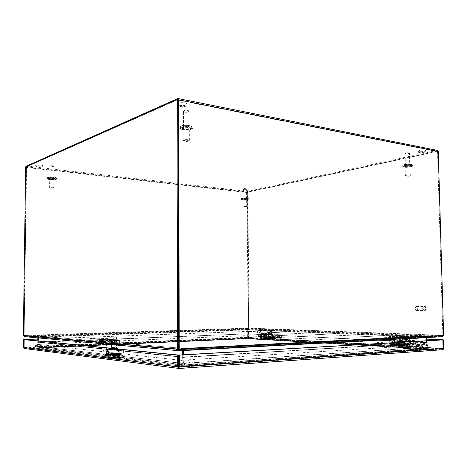 <?xml version="1.0" encoding="UTF-8"?>
<svg xmlns="http://www.w3.org/2000/svg" width="467" height="467" viewBox="0 0 467 467"><rect width="100%" height="100%" fill="white"/><g stroke="black" fill="none" stroke-linecap="round" stroke-linejoin="round"><path stroke-width="0.35" stroke-dasharray="2.33 1.75" d="M264.637 335.942C264.807 334.209 265.554 333.397 266.885 333.508L268.321 335.791C268.157 337.53 267.404 338.341 266.062 338.225L264.637 335.942M272.792 336.012L271.345 333.712C270.014 333.601 269.261 334.419 269.091 336.17L270.527 338.464C271.87 338.587 272.623 337.769 272.792 336.012M265.408 335.983C265.577 334.244 266.324 333.432 267.655 333.543L269.097 335.826C268.928 337.571 268.175 338.382 266.838 338.266L265.408 335.983M272.004 335.971L270.562 333.677C269.231 333.561 268.478 334.384 268.309 336.129L269.745 338.423C271.082 338.546 271.841 337.729 272.004 335.971M272.652 335.971C272.559 334.53 271.987 333.613 270.924 333.228L270.714 333.187C269.226 333.216 268.397 334.209 268.239 336.158L269.944 338.896C271.549 339.042 272.448 338.067 272.652 335.971M266.768 335.779L265.898 334.401L264.544 335.872L265.402 337.244L266.768 335.779M270.662 336.182L272.022 334.693L272.891 336.082L271.525 337.565L270.662 336.182M263.808 335.901L265.238 338.178C266.575 338.295 267.328 337.489 267.492 335.75L266.056 333.467C264.725 333.356 263.978 334.168 263.808 335.901M273.621 336.053C273.452 337.81 272.699 338.633 271.356 338.511L269.92 336.211C270.089 334.46 270.842 333.636 272.179 333.747L273.621 336.053M400.528 345.58L400.056 345.522C397.954 343.257 398.065 341.284 400.382 339.602L400.838 339.655C402.945 341.897 402.846 343.875 400.528 345.58M407.259 339.918C404.936 341.616 404.831 343.613 406.938 345.895L407.411 345.954C409.728 344.232 409.828 342.235 407.709 339.976L407.259 339.918M401.719 345.644L401.246 345.586C399.145 343.321 399.25 341.342 401.573 339.655L402.023 339.713C404.136 341.955 404.037 343.934 401.719 345.644M406.051 339.859C403.727 341.558 403.622 343.549 405.73 345.831L406.202 345.889C408.514 344.167 408.619 342.177 406.5 339.918L406.051 339.859M406.477 339.299C403.908 339.24 403.435 345.492 405.94 346.368L406.658 346.496C409.32 346.508 409.641 339.988 407.014 339.363L406.477 339.299M399.139 340.729C397.744 341.745 397.674 342.93 398.946 344.29L399.227 344.325C400.622 343.303 400.686 342.113 399.413 340.758L399.139 340.729M408.666 344.821L408.38 344.786C407.107 343.408 407.171 342.206 408.572 341.173L408.847 341.208C410.119 342.58 410.061 343.782 408.666 344.821M399.256 345.51C401.573 343.805 401.673 341.838 399.565 339.597L399.11 339.544C396.792 341.225 396.681 343.192 398.783 345.452L399.256 345.51M408.537 339.976L408.993 340.034C411.112 342.299 411.013 344.296 408.695 346.024L408.222 345.965C406.115 343.677 406.22 341.681 408.537 339.976M404.451 339.13L407.755 339.077L404.451 339.13M407.247 348.359L403.943 348.429L407.247 348.359M407.563 348.341L403.435 348.423L407.563 348.341M407.574 348.831L403.447 348.913L407.574 348.831M113.627 353.677L105.431 354.325L109.009 354.745L119.838 354.383L121.006 354.103L113.627 353.677L113.621 354.634L105.425 355.294L105.431 354.325M37.774 339.077L248.602 331.395L248.613 338.038L442.237 348.855L442.261 349.73L442.237 348.855L442.891 348.394L442.237 348.855L442.261 349.76L248.619 338.698L249.185 337.653L249.121 331.372L426.494 339.089M248.602 331.395L248.193 331.377L248.251 337.653L248.619 338.698L248.607 331.395L426.499 339.141M178.867 368.51L24.786 348.621L24.798 347.798L24.249 347.378L24.798 347.798L24.786 348.575L24.237 348.014L24.354 339.567L24.237 348.014L24.78 348.621L24.138 348.405L23.951 347.337L24.056 339.573M178.674 366.864L178.861 367.272L178.674 366.723L442.891 348.394L442.64 339.848L443.165 349.549M442.237 348.855L178.861 367.272L178.867 368.375M106.674 354.044L106.669 355.008L106.674 353.823L105.431 354.103L109.009 354.523L121.006 353.881L117.363 353.472L106.674 353.823M117.363 353.694L117.357 354.646L113.621 354.634L113.627 353.461M121.006 354.103L121 355.066L117.357 354.646L121 355.066L121.006 353.881M119.838 354.383L119.838 355.352L121 355.066L119.838 355.352L119.838 354.161M112.821 354.757L112.816 355.737L119.838 355.352L112.816 355.737L112.821 354.535M109.009 354.745L109.004 355.72L112.816 355.737L109.004 355.72L109.009 354.523M117.363 353.472L117.357 354.646L105.425 355.294L109.004 355.72L105.425 355.294L105.431 354.103M443.201 339.871L443.446 348.359L443.101 349.52L442.891 348.394L248.666 337.676M248.607 331.395L249.121 331.372M248.841 338.505L248.613 338.038L248.537 338.505M37.774 339.036L248.193 331.377M24.138 348.405L24.237 348.014L23.975 348.429M442.658 349.701L443.101 349.52M442.272 349.73L442.914 349.094L442.272 349.76M178.861 367.272L24.798 347.798L24.792 348.575M119.003 353.904C116.242 353.548 106.412 353.887 106.686 354.33L107.392 354.523C110.095 354.891 120.089 354.546 119.75 354.103L119.003 353.904M107.41 350.863L106.704 350.688C106.429 350.273 116.254 349.958 119.015 350.285L119.768 350.466C120.101 350.875 110.113 351.202 107.41 350.863M107.527 354.92L102.804 354.365L108.502 353.671L118.776 353.519L123.615 354.062L118.063 354.768L107.527 354.92L107.544 351.231L102.822 350.717L108.519 350.075L118.793 349.929L123.627 350.425L118.081 351.085L107.544 351.231M108.502 353.671L108.519 350.075M102.822 350.717L102.804 354.365M118.081 351.085L118.063 354.768M123.627 350.425L123.615 354.062M118.793 349.929L118.776 353.519M117.953 349.444L118.56 349.59C118.828 349.917 110.708 350.174 108.502 349.906L107.924 349.765C107.696 349.439 115.705 349.182 117.953 349.444M108.472 355.603L108.823 355.638L108.811 358.195C111.455 358.463 118.776 358.154 118.525 357.792L118.192 357.664L118.204 355.13L117.573 355.054L117.567 357.588C114.905 357.325 107.673 357.623 107.883 357.991L108.192 358.119L108.472 355.603M117.019 348.481L108.992 348.732L117.019 348.481M109.453 349.859L117.497 349.602L109.453 349.859M111.806 343.94L109.978 343.805L110.037 341.243L110.34 341.19L110.329 343.724L113.785 343.572L113.796 341.05L114.742 341.05L114.73 343.572L116.522 343.73L116.534 341.196L116.225 343.788L112.757 343.94L112.769 341.395L111.817 341.395L111.806 343.94L110.025 343.776M110.317 348.802L116.54 348.604L110.317 348.802M114.742 347.489L111.584 347.588L114.742 347.489M114.771 341.161L111.613 341.249L114.771 341.161M117.567 357.588L108.192 358.119M108.204 355.568L117.573 355.054M118.204 355.13L108.823 355.638M108.811 358.195L118.192 357.664M116.225 343.788L112.757 343.94M116.236 341.249L112.769 341.395M114.742 341.05L116.534 341.196M116.522 343.73L114.73 343.572M110.34 341.19L113.796 341.05M113.785 343.572L110.329 343.724M111.817 341.395L110.037 341.243M111.473 347.051L115.267 346.934L111.473 347.051M115.069 340.56L111.28 340.659L115.069 340.56M117.24 339.293L108.829 339.515L117.24 339.293M117.235 340.472L108.823 340.694L117.235 340.472M110.119 339.398L116.639 339.316L110.119 339.398L110.13 337.086L113.481 336.964L113.469 339.264M113.113 339.632L113.125 337.308L109.938 337.262L109.926 339.579M113.481 336.964L116.651 337.011L116.639 339.316M116.651 337.011L116.481 339.497M116.487 337.18L113.125 337.308M102.95 337.91L89.991 338.458L96.891 338.803L108.735 338.347L102.95 337.91L105.846 340.577L112.664 340.373L112.652 342.889L105.834 343.105L105.846 340.577L111.66 341.056L119.429 340.519L112.664 340.373M91.217 338.347L91.205 340.91L89.973 341.027L96.879 341.4L107.865 340.957L110.79 343.659L111.648 343.619L111.66 341.056L108.735 338.347M91.205 340.91L102.086 340.472L104.987 343.14L105.834 343.105M102.086 340.472L107.865 340.957M104.987 343.14L110.79 343.659M116.884 340.636L109.669 340.63L116.884 340.636L116.878 343.169L109.657 343.163L116.878 343.169M111.648 343.619L117.386 343.298L117.398 340.752M112.652 342.889L119.418 343.047L117.386 343.298M109.669 340.63L109.657 343.163M112.109 343.373L112.121 340.828M114.409 342.959L114.421 340.437M116.359 345.136L107.305 345.119L107.317 343.42L106.593 343.268C106.313 342.918 116.353 342.632 119.173 342.912L116.365 343.432L116.359 345.136L114.783 344.99L114.794 343.298L116.365 343.432M107.258 354.307C110.025 354.681 120.247 354.33 119.902 353.875L119.132 353.677C116.306 353.315 106.26 353.659 106.534 354.114L107.258 354.307M114.794 343.298L109.984 343.216L110.346 343.292L110.335 344.985L107.305 345.119M116.172 348.265L109.961 348.458L116.172 348.265M117.013 349.234L108.992 349.491L117.013 349.234M117.019 348.224L108.998 348.475L117.019 348.224M121.478 354.727L122.57 355.019C123.072 355.667 108.7 356.169 104.836 355.632L103.837 355.352C103.47 354.704 117.503 354.214 121.478 354.727M104.836 356.66L117.561 356.712L122.564 356.035L108.969 355.685L103.832 356.374L104.836 356.66M116.756 358.329L120.655 357.885C122.348 357.407 115.156 357.132 109.722 357.459C106.453 357.658 105.122 357.897 105.729 358.16C107.766 358.51 111.444 358.563 116.756 358.329M117.953 357.617C115.693 357.302 107.614 357.599 107.842 357.991L108.426 358.16C110.65 358.487 118.84 358.183 118.571 357.792L117.953 357.617M117.988 349.188C115.728 348.925 107.655 349.182 107.883 349.514L108.467 349.655C110.691 349.923 118.875 349.66 118.6 349.334L117.988 349.188M110.346 343.292L107.317 343.42M114.783 344.99L110.335 344.985M279.517 336.421L278.227 337.834L277.404 336.514L278.694 335.096L279.517 336.421M261 335.685L261.806 336.97L263.084 335.598L262.273 334.314L261 335.685M279.453 336.462C279.073 337.478 278.682 337.495 278.274 336.514C278.653 335.493 279.05 335.475 279.453 336.462M263.779 335.569C263.616 337.203 262.909 337.962 261.648 337.851L260.306 335.715C260.463 334.086 261.17 333.327 262.425 333.432L263.779 335.569M260.697 335.615C261.012 336.374 261.322 336.363 261.619 335.58C261.304 334.821 260.995 334.833 260.697 335.615M420.09 343.449L419.664 344.897L418.759 345.23L417.872 343.589C417.947 342.329 418.391 341.733 419.197 341.809L420.09 343.449M392.531 342.311L393.412 343.893C394.218 343.969 394.662 343.403 394.743 342.183L393.856 340.601C393.056 340.525 392.613 341.097 392.531 342.311M420.224 343.514L419.991 344.319L418.987 343.589C419.208 342.486 419.594 342.317 420.148 343.076L420.224 343.514M395.473 342.142C395.333 344.167 394.597 345.113 393.261 344.99L391.795 342.352C391.936 340.332 392.671 339.386 394.002 339.503L395.473 342.142M391.79 342.206C392.14 343.14 392.467 343.122 392.77 342.153C392.42 341.214 392.093 341.237 391.79 342.206M424.351 152.242C420.93 152.767 418.782 152.697 417.907 152.02L419.436 151.285C422.863 150.753 425.023 150.823 425.904 151.501L424.351 152.242M419.413 150.421L417.883 151.156C418.759 151.833 420.907 151.909 424.322 151.378L425.881 150.637C424.999 149.954 422.839 149.878 419.413 150.421M186.315 106.067C183.858 107.229 176.771 106.564 176.975 105.186L177.775 104.415C180.204 103.23 187.384 103.907 187.15 105.285L186.315 106.067M177.769 103.271L176.975 104.048C176.771 105.437 183.858 106.102 186.315 104.935L187.144 104.147C187.384 102.763 180.198 102.086 177.769 103.271M248.275 190.559C245.724 190.88 244.002 190.805 243.103 190.332L243.716 190.034C246.267 189.707 248 189.783 248.899 190.262L248.275 190.559M243.704 189.374L243.097 189.678C243.996 190.157 245.718 190.232 248.269 189.906L248.893 189.602C247.989 189.123 246.261 189.047 243.704 189.374M42.771 166.783C39.689 167.274 37.337 167.093 35.696 166.234L35.947 165.995C39.035 165.505 41.394 165.686 43.034 166.544L42.771 166.783M35.959 165.195L35.708 165.435C37.342 166.293 39.701 166.48 42.783 165.989L43.04 165.744C41.405 164.88 39.041 164.699 35.959 165.195M178.026 100.154L437.526 151.612L437.188 151.244L177.699 99.705L26.578 166.853L24.15 335.008L23.852 334.979L26.269 166.55M23.852 334.979L23.887 335.458L24.798 335.901L37.226 335.89L38.603 336.835L38.557 341.961L37.173 346.391L247.393 337.384L247.16 328.832L248.508 328.459L248.619 327.717L247.557 192.042L437.141 151.25L177.699 99.705M437.252 150.362L247.551 191.4L246.95 192.503L248.21 327.706L248.619 327.717L247.352 192.089L437.515 151.168L442.85 335.376L443.621 335.405M437.526 151.612L442.862 335.376L442.132 335.831L427.398 335.826L427.428 336.73L441.671 336.736L425.735 336.859L425.857 342.474L427.544 347.25L182.936 363.501L183.35 354.797M24.494 336.649L23.887 335.458L248.602 328.103L24.185 335.481L24.15 335.008M247.154 329.638L248.514 329.124L248.21 327.706M442.377 335.82L178.896 349.573L442.167 335.837L442.862 335.376L178.627 349.007M25.2 336.725L248.514 329.118L248.508 328.459L24.798 335.901L24.786 336.678M183.998 354.757L183.992 357.062L425.857 342.474L426.645 342.609L425.933 342.778L427.556 347.25L247.393 337.384L428.105 347.01L426.424 342.393L247.236 333.852L247.224 329.638L247.738 329.79L247.504 329.504L248.637 329.118L442.196 336.742L442.167 335.837L426.978 335.901L425.711 337.197L425.857 342.428L426.599 342.509L183.992 357.062L183.566 363.303L182.936 363.501M183.338 350.519L183.14 348.341L178.896 349.573M183.368 349.549L183.998 349.906L183.14 349.538L178.954 350.799M25.311 336.725L38.603 336.835M37.226 335.89L37.214 336.719L247.166 329.504L247.16 328.832L37.226 335.89M427.451 335.849L427.474 336.748L183.14 349.538L183.14 348.341L427.451 335.849M183.998 349.906L183.986 350.489M426.453 337.553L426.453 337.11M246.757 329.795L246.985 337.209L37.173 346.391M36.875 346.17L38.236 341.972L38.3 337.016M426.54 340.776L426.587 342.463M38.557 341.961L38.241 341.932M246.798 333.8L247.212 333.823M184.004 357.004L183.356 356.934M38.545 342.002L247.218 333.852L38.545 342.002M247.738 329.79L247.743 333.911L426.494 342.544L183.309 357.407L426.645 342.609L428.262 347.086L183.566 363.303M247.907 337.209L247.743 333.911L425.945 342.778L425.869 342.474L247.236 333.852L247.393 337.384L246.985 337.209M182.311 354.856L182.323 357.057L37.734 342.037L246.833 333.911L38.475 342.282L37.734 342.037L37.751 340.91M427.544 347.25L428.262 347.086M268.543 333.047L268.537 332.51L268.543 333.047M268.922 333.701C269.692 333.111 269.681 332.486 268.904 331.827C268.14 332.416 268.146 333.041 268.922 333.701M260.306 332.679L260.23 332.165M260.685 333.321C261.427 332.738 261.421 332.125 260.668 331.471C259.926 332.055 259.932 332.673 260.685 333.321M264.69 336.094L264.503 335.615M265.174 336.614C265.822 336.047 265.705 335.446 264.83 334.81C264.188 335.37 264.299 335.971 265.174 336.614M258.152 334.203L258.555 336.38L259.197 337.186L270.469 337.799L269.611 336.952L270.171 335.861L272.127 337.804L271.677 337.863L272.856 337.927L271.998 337.075L271.584 334.845L258.152 334.203L258.117 330.852L271.543 331.412L271.584 334.845M269.611 336.952L260.849 336.497L260.043 335.288L259.681 336.438L258.555 336.38M264.31 334.956L264.001 335.096L264.748 336.818C265.32 336.152 265.168 335.534 264.31 334.956M268.367 331.815L268.391 333.753C269.179 333.146 269.173 332.498 268.367 331.815M260.137 331.459L260.154 333.374C260.925 332.773 260.919 332.13 260.137 331.459M259.407 337.209L262.057 337.098C263.4 336.281 263.476 335.318 262.291 334.22C261.076 334.36 260.709 335.154 261.187 336.602L260.784 337.057C260.078 334.927 260.615 333.759 262.401 333.549C264.153 335.166 264.042 336.579 262.069 337.781L259.418 337.898L260.837 337.974L259.459 336.631L259.57 335.697L261.181 337.974L275.542 338.511C277.532 337.273 277.643 335.831 275.874 334.174C274.071 334.39 273.528 335.592 274.246 337.764L274.654 337.302C274.164 335.82 274.532 335.008 275.758 334.862C276.96 335.989 276.884 336.97 275.53 337.81L272.856 337.927M261.415 338.009L260.837 337.974M272.302 331.126L272.29 330.42L271.73 330.443L271.006 331.43L271.047 334.868L257.621 334.226L257.586 330.869L258.304 329.906L258.858 329.883L258.87 330.572L272.302 331.126L258.117 330.852M259.418 337.898L258.041 336.555L257.644 334.46L271.047 334.868M271.07 335.108L271.473 337.256L272.868 338.633M258.87 330.572L258.309 330.589M270.171 335.861L271.677 337.863M272.127 337.804L270.469 337.799M275.53 337.81L262.057 337.098M271.94 337.618C273.294 336.783 273.37 335.808 272.168 334.693C270.948 334.839 270.58 335.645 271.064 337.116L274.654 337.302M275.542 338.511L271.952 338.312C273.936 337.086 274.047 335.65 272.284 334.01C270.486 334.226 269.944 335.411 270.662 337.577L274.246 337.764M271.952 338.312L262.069 337.781M271.473 337.256L269.996 337.18L271.385 338.552M269.996 337.18L269.529 336.205L269.395 337.145L260.043 336.66M260.784 337.057L264.246 337.238C263.54 335.102 264.077 333.923 265.869 333.712C267.62 335.335 267.509 336.754 265.53 337.968M261.187 336.602L264.655 336.783C264.17 335.329 264.538 334.53 265.752 334.384C266.943 335.493 266.867 336.456 265.525 337.279M260.539 337.273L259.681 336.438M260.849 336.497L261.701 337.332M264.655 336.783L264.246 337.238M263.359 338.067L263.353 337.372M269.763 337.717L269.768 338.412M271.064 337.116L270.662 337.577M270.778 338.517L269.395 337.145M258.858 329.883L272.29 330.42M405.671 339.217L405.654 338.54L405.671 339.217M406.092 340.029C407.265 339.299 407.247 338.522 406.027 337.688C404.854 338.412 404.871 339.194 406.092 340.029M392.951 338.645L392.934 337.98L392.951 338.645M393.366 339.439C394.498 338.727 394.481 337.962 393.307 337.145C392.175 337.857 392.192 338.622 393.366 339.439M399.629 342.941L399.513 342.299L399.629 342.941M400.149 343.584C401.194 342.895 401.065 342.148 399.752 341.342C398.713 342.031 398.847 342.778 400.149 343.584M389.478 340.496L389.951 343.192L390.651 344.185L407.93 345.125L407.008 344.074L407.166 343.233L408.07 342.819L410.108 345.136L409.804 345.224L411.637 345.323L410.709 344.267L410.23 341.494L389.478 340.496L389.385 336.339L410.119 337.209L410.23 341.494M407.008 344.074L393.477 343.373L392.321 341.867L391.685 343.28L389.951 343.192M399.203 341.529L398.579 341.862C398.304 342.848 398.649 343.514 399.612 343.846L399.805 343.835C400.668 342.982 400.47 342.212 399.203 341.529M405.461 337.676L404.877 337.904C404.311 338.879 404.498 339.608 405.438 340.087L405.525 340.099C406.745 339.346 406.722 338.54 405.461 337.676M392.741 337.133L392.198 337.343C391.626 338.301 391.801 339.019 392.724 339.503L392.8 339.509C393.979 338.768 393.955 337.98 392.741 337.133M390.873 344.214L393.681 344.045C395.088 343.023 395.152 341.832 393.874 340.484C392.589 340.671 392.216 341.657 392.753 343.443L392.333 344.01C391.539 341.383 392.087 339.929 393.979 339.649C395.864 341.64 395.771 343.385 393.704 344.897L390.891 345.066L393.074 345.183L392.554 345.131L391.585 343.525L391.825 342.375L393.967 345.236L414.474 346.018C416.546 344.459 416.634 342.655 414.743 340.612C412.846 340.898 412.297 342.399 413.097 345.107L413.517 344.523C412.974 342.685 413.348 341.663 414.638 341.47C415.922 342.86 415.863 344.086 414.457 345.142L411.637 345.323M393.967 345.236L393.074 345.183M410.913 336.841L410.89 335.966L410.295 335.995L409.553 337.238L409.664 341.523L388.918 340.525L388.818 336.368L389.56 335.166L390.155 335.137L390.173 335.989L410.913 336.841L389.583 336.018L389.385 336.339M390.891 345.066L389.408 343.414L388.947 340.817L409.693 341.821L409.664 341.523M409.693 341.821L410.166 344.5L411.661 346.199M410.119 337.209L410.318 336.87M390.173 335.989L389.583 336.018M388.918 340.525L388.947 340.817M408.07 342.819L409.804 345.224M410.108 345.136L407.93 345.125M414.457 345.142L393.681 344.045M408.894 344.85C410.3 343.8 410.365 342.585 409.08 341.208C407.79 341.4 407.417 342.41 407.96 344.237L413.517 344.523M414.474 346.018L408.917 345.72C410.989 344.173 411.077 342.387 409.185 340.355C407.288 340.641 406.739 342.124 407.539 344.815L413.097 345.107M408.917 345.72L393.704 344.897M409.705 346L407.218 343.169L409.711 346M410.166 344.5L407.866 344.377L409.355 346.07M407.218 343.169L406.932 344.331L392.484 343.572M407.866 344.377L407.247 343.21M392.333 344.01L397.651 344.29C396.857 341.64 397.405 340.174 399.297 339.9C401.182 341.897 401.095 343.659 399.022 345.183M392.753 343.443L398.071 343.718C397.528 341.92 397.902 340.928 399.192 340.735C400.47 342.095 400.412 343.298 398.999 344.331M392.607 344.307L391.685 343.28M393.477 343.373L394.399 344.401M398.071 343.718L397.651 344.29M396.722 345.323L396.705 344.465M406.594 344.99L406.617 345.86M407.96 344.237L407.539 344.815M408.421 346.024L407.895 345.965L406.932 344.331M390.155 335.137L410.89 335.966M408.934 165.265C407.055 165.534 405.87 165.493 405.379 165.149L406.185 164.787C408.065 164.518 409.25 164.553 409.746 164.904L408.934 165.265M409.396 175.843C407.317 176.123 405.969 176.088 405.356 175.738L406.272 175.347C408.409 175.061 409.763 175.102 410.324 175.464L409.396 175.843M406.039 166.275L405.123 166.684C405.683 167.069 407.026 167.116 409.162 166.812L410.084 166.404C409.524 166.018 408.176 165.972 406.039 166.275M409.11 176.252L405.846 176.17L406.582 175.849L409.857 175.96L409.11 176.252M416.517 310.438C418.053 309.317 418.093 307.998 416.646 306.486L416.412 306.457C414.871 307.572 414.83 308.891 416.272 310.409L416.517 310.438M424.17 306.44L424.404 306.475C425.857 307.998 425.811 309.329 424.281 310.467L424.036 310.438C422.588 308.897 422.635 307.566 424.17 306.44M424.153 305.938L424.445 305.978C426.26 307.881 426.208 309.551 424.293 310.975L423.983 310.929C422.18 309.008 422.232 307.344 424.153 305.938M424.567 305.938L424.859 305.973C426.675 307.881 426.622 309.551 424.707 310.975L424.398 310.934C422.588 309.008 422.647 307.344 424.567 305.938M178.026 99.559L26.426 166.917L24.15 334.991L24.739 335.907L37.045 335.907L37.033 336.736L24.728 336.73L178.674 350.799M23.362 335.51L178.54 349.007M26.426 166.917L25.644 166.83M178.896 350.74L182.55 349.538L182.544 348.341L178.785 349.544M183.297 350.524L183.245 349.549L182.282 349.9L182.55 349.538L37.033 336.736L38.557 336.835L38.527 342.002L183.321 356.998L183.303 354.797M38.557 336.835L37.045 335.907L182.544 348.341L183.245 349.549M178.645 349.567L24.739 335.907L24.728 336.73M38.533 341.961L37.739 341.996M37.792 337.863L37.786 337.069M182.282 349.9L182.299 350.577M182.317 356.998L183.309 356.94M36.391 346.24L37.704 342.124L182.352 357.197L183.321 356.998L183.327 357.407L182.352 357.197L181.955 363.297L36.391 346.24L182.93 363.501L183.327 357.407L38.475 342.282L37.162 346.391M182.93 363.501L181.955 363.297M426.424 342.393L426.289 337.051L427.428 336.73L247.504 329.504L247.498 328.832L248.631 328.459L248.619 327.706L249.139 327.688L247.86 192.147L438.064 151.279L443.405 335.347L248.648 328.103L249.168 328.085L249.139 327.688M437.515 151.168L438.064 151.279M247.352 192.089L247.86 192.147M426.289 337.051L425.729 336.853L427.398 335.826L247.498 328.832L247.224 329.638M442.424 336.701L443.405 335.347L249.168 328.085L248.637 329.118L248.631 328.459L442.132 335.831L442.156 336.713M247.767 333.8L247.241 333.823M428.105 347.01L427.556 347.25M246.062 198.457L243.167 198.341L246.062 198.457M246.313 206.601L243.021 206.478L246.313 206.601M243.348 199.339L246.64 199.473L243.348 199.339M246.039 206.922L243.377 206.828L246.039 206.922M188.499 127.123C186.111 127.59 184.442 127.45 183.49 126.709L183.934 126.329C186.327 125.856 187.997 125.997 188.948 126.744L188.499 127.123M188.855 140.707C186.234 141.203 184.337 141.069 183.163 140.316L183.659 139.884C186.38 139.382 188.283 139.528 189.368 140.31L188.855 140.707M183.624 128.232L183.128 128.653C184.208 129.493 186.1 129.645 188.814 129.12L189.328 128.694C188.242 127.853 186.345 127.701 183.624 128.232M188.359 141.215C186.24 141.612 184.704 141.507 183.759 140.9L184.161 140.549C186.438 140.147 187.973 140.269 188.767 140.923L188.359 141.215M53.822 177.909C52.123 178.16 50.827 178.067 49.946 177.641L50.097 177.513C51.802 177.262 53.098 177.349 53.979 177.781L53.822 177.909M53.974 187.716C52.088 187.979 50.617 187.892 49.566 187.448L49.736 187.302C51.674 187.039 53.145 187.133 54.149 187.582L53.974 187.716M49.829 178.896L49.654 179.036C50.658 179.521 52.129 179.626 54.061 179.346L54.236 179.2C53.238 178.715 51.767 178.616 49.829 178.896M53.565 188.102L50.138 187.769C51.744 187.553 52.934 187.635 53.705 188.003L53.565 188.102M276.692 334.582C275.057 335.586 274.964 336.771 276.406 338.143L276.733 338.178C278.367 337.162 278.46 335.977 277.007 334.617L276.692 334.582M276.727 337.437C277.69 336.841 277.742 336.141 276.89 335.341L276.697 335.318C275.734 335.913 275.682 336.614 276.534 337.419L276.727 337.437M35.007 348.148L39.246 347.512L243.272 338.552L251.538 338.552L430.054 348.89L190.18 365.626L178.668 365.754L35.007 348.148C35.591 345.107 37.284 343.946 40.092 344.658C40.717 344.582 41.353 345.638 41.989 347.839L184.471 364.937L421.876 348.802L246.909 338.756L41.989 347.839L246.915 338.744L421.894 348.785L184.453 364.92L41.977 347.827L40.092 344.658L182.037 360.425C183.584 361.335 184.389 362.841 184.471 364.937C184.535 362.52 185.183 360.938 186.421 360.197C188.569 359.806 189.824 361.616 190.18 365.626M34.517 347.973L243.278 338.528L251.532 338.54C251.45 337.086 250.861 336.152 249.757 335.75C248.076 335.598 247.131 336.602 246.909 338.756C246.716 336.672 245.986 335.662 244.708 335.72C243.803 336.077 243.325 337.022 243.272 338.552L34.517 347.991L175.744 365.509C179.696 365.894 184.506 365.924 190.168 365.603L428.356 349.158L430.037 348.872L426.844 348.446L251.532 338.54L243.278 338.528L39.251 347.495C39.321 345.644 39.701 344.506 40.395 344.086C41.359 344.039 41.89 345.288 41.989 347.839L246.915 338.733L421.894 348.767L184.477 364.896L40.617 347.617L34.517 347.991M190.168 365.603L430.037 348.855L251.532 338.528L246.903 338.744M426.844 348.429L424.375 348.569C426.178 348.691 426.424 348.808 425.11 348.919L187.308 365.194L190.168 365.579C184.506 365.9 179.696 365.871 175.744 365.486L175.744 365.509M35.025 348.119L175.744 365.486L187.308 365.194L180.116 365.147L38.51 347.933L41.977 347.81M421.894 348.767L428.356 349.158M428.373 349.17C427.9 346.146 426.447 344.809 424.013 345.154C422.623 345.749 421.911 346.963 421.876 348.802L424.375 348.569L246.915 338.744M417.691 343.298L416.541 341.184C415.502 341.085 414.929 341.85 414.83 343.467L415.974 345.586C417.019 345.679 417.591 344.92 417.691 343.298M415.42 343.432L416.097 344.681L417.107 343.333L416.43 342.089L415.42 343.432M264.585 335.971C264.789 333.899 265.682 332.93 267.27 333.064C268.327 333.45 268.899 334.354 268.986 335.791C268.788 337.869 267.889 338.838 266.289 338.698C265.238 338.306 264.672 337.402 264.585 335.971M272.833 335.983C272.746 334.535 272.168 333.625 271.105 333.24C269.517 333.105 268.618 334.08 268.42 336.17C268.507 337.606 269.08 338.517 270.13 338.908C271.73 339.054 272.635 338.079 272.833 335.983M264.742 335.983C264.941 333.911 265.834 332.936 267.422 333.07C268.478 333.456 269.056 334.36 269.144 335.796C268.939 337.88 268.04 338.849 266.441 338.703C265.396 338.318 264.83 337.407 264.742 335.983M401.019 346.187L400.452 346.111C397.831 345.469 398.193 338.995 400.844 339.042L401.381 339.112C404.002 339.731 403.681 346.199 401.019 346.187M406.757 339.311C404.107 339.258 403.745 345.796 406.372 346.444L406.944 346.514C409.606 346.526 409.921 339.999 407.3 339.381L406.757 339.311M401.258 346.199L400.692 346.129C398.065 345.487 398.427 339.001 401.083 339.054L401.62 339.124C404.241 339.743 403.92 346.21 401.258 346.199M24.798 347.798L248.613 338.038M178.668 366.723L24.249 347.378L248.66 337.676M24.792 348.621L248.619 338.698M23.951 347.337L248.251 337.653M249.185 337.653L443.446 348.359M90.184 341.068L90.201 338.499M96.891 338.803L96.879 341.4M93.972 338.803L93.955 341.395M26.578 166.853L247.557 192.042M442.879 334.857L443.638 334.886M247.352 192.416L26.421 167.326M437.118 150.38L177.693 98.537M26.59 166.054L247.551 191.4M246.95 192.503L26.129 167.455M38.615 337.145L247.177 329.895L425.711 337.197L183.338 349.999M25.2 336.713L25.212 335.901M248.491 328.47L248.497 329.136M441.648 335.831L441.671 336.736L441.654 335.837M178.995 349.526L178.995 350.752M426.447 337.227L183.986 350.057M38.3 337.121L246.763 329.877M260.528 335.808L262.051 337.297M264.176 336.304L264.065 335.72L264.176 336.304M268.005 333.099L268 332.498L268.005 333.099M259.775 332.732L259.769 332.136L259.775 332.732M259.547 335.738L261.812 337.956M258.158 334.284L271.59 334.927M271.998 337.075L270.819 337.016M259.459 336.631L258.041 336.555M257.586 330.869L271.006 331.43M271.73 330.443L258.304 329.906M270.486 336.31L272.022 337.828M271.21 337.787L269.681 336.269M261.269 337.256L259.745 335.767M271.841 338.505L269.558 336.246M269.482 336.24L271.765 338.499M261.876 337.962L259.611 335.744M393.033 342.515L394.673 344.354M399.087 343.21L398.958 342.486L399.087 343.21M405.105 339.287L405.087 338.534L405.105 339.287M392.385 338.709L392.368 337.974L392.385 338.709M391.784 342.428L394.23 345.16M389.49 340.595L410.236 341.593M410.709 344.267L408.882 344.173M391.585 343.525L389.408 343.414M388.818 336.368L409.553 337.238M410.295 335.995L389.56 335.166M408.421 343.292L410.067 345.171M408.812 345.107L407.166 343.233M393.471 344.29L391.831 342.457M407.142 343.204L409.594 345.994M391.86 342.393L394.335 345.166L391.889 342.434M408.006 152.475C408.619 152.125 408.105 152.026 406.459 152.184C405.846 152.534 406.36 152.627 408.006 152.475M408.625 153.497L409.436 153.106C408.94 152.727 407.755 152.686 405.881 152.978L405.076 153.369C405.566 153.742 406.751 153.789 408.625 153.497M410.376 165.511C412.163 165.207 412.396 164.804 411.065 164.308C408.345 164.098 406.232 164.174 404.726 164.536C402.951 164.851 402.741 165.248 404.089 165.738C406.786 165.943 408.882 165.873 410.376 165.511M404.44 164.944C408.713 164.326 411.415 164.413 412.548 165.195L410.686 166.018C406.424 166.626 403.733 166.538 402.618 165.756L404.44 164.944M404.451 165.552C408.73 164.939 411.433 165.026 412.565 165.808L410.697 166.626C406.436 167.227 403.751 167.139 402.636 166.363L404.451 165.552M404.766 166.059C406.272 165.703 408.386 165.627 411.106 165.838C412.437 166.328 412.203 166.725 410.411 167.028C408.917 167.379 406.827 167.455 404.13 167.25C402.776 166.766 402.992 166.369 404.766 166.059M23.35 335.02L24.15 334.991M183.292 349.999L38.592 337.151M25.148 336.73L25.16 335.901M182.299 350.052L37.798 337.174M443.434 334.81L442.879 334.839M248.572 329.136L248.567 328.47M247.732 329.877L426.283 337.162M245.42 188.633L243.978 188.464L245.42 188.633M245.981 189.398L243.085 189.269L245.981 189.398M247.405 198.603C250.738 198.206 243.704 197.448 242.157 198.043C238.865 198.446 245.875 199.193 247.405 198.603M241.877 198.364C245.128 197.979 247.323 198.066 248.479 198.627L247.685 198.983C244.445 199.362 242.25 199.275 241.106 198.714L241.877 198.364M241.883 198.831C245.128 198.452 247.329 198.539 248.485 199.094L247.691 199.45C244.451 199.829 242.256 199.742 241.112 199.181L241.883 198.831M242.169 199.216C243.716 198.627 250.75 199.374 247.417 199.771C245.881 200.349 238.876 199.613 242.169 199.216M187.454 110.679C188.884 110.346 185.446 109.692 184.885 110.189C183.461 110.521 186.893 111.169 187.454 110.679M188.446 112.027L188.896 111.619C187.944 110.807 186.28 110.661 183.893 111.169L183.449 111.578C184.401 112.384 186.064 112.535 188.446 112.027M190.886 127.532C192.585 127.03 192.06 126.37 189.31 125.553C185.317 125.197 182.714 125.314 181.511 125.909C179.848 126.423 180.402 127.082 183.169 127.888C187.104 128.232 189.678 128.116 190.886 127.532M181.009 126.411C183.986 125.133 192.713 125.845 192.422 127.333L191.382 128.203C188.364 129.452 179.777 128.752 180.023 127.257L181.009 126.411M181.009 127.199C183.986 125.921 192.713 126.633 192.422 128.116L191.388 128.98C188.364 130.223 179.777 129.528 180.023 128.04L181.009 127.199M181.517 127.87C182.72 127.281 185.323 127.164 189.316 127.514C192.065 128.326 192.591 128.98 190.892 129.476C189.684 130.054 187.109 130.165 183.175 129.826C180.402 129.032 179.853 128.378 181.517 127.87M53.139 166.059L51.043 165.814L53.139 166.059M53.939 166.993L54.096 166.859C53.215 166.392 51.925 166.293 50.22 166.561L50.068 166.701C50.95 167.168 52.24 167.268 53.939 166.993M55.777 178.12C58.982 177.548 48.708 176.444 48.124 177.302C44.995 177.88 55.194 178.96 55.777 178.12M47.71 177.682C49.327 176.952 56.787 177.472 56.536 178.289L56.18 178.581C54.534 179.299 47.155 178.785 47.371 177.968L47.71 177.682M47.704 178.248C49.321 177.524 56.781 178.038 56.53 178.855L56.174 179.147C54.528 179.859 47.149 179.351 47.365 178.528L47.704 178.248M48.107 178.715C48.691 177.869 58.97 178.96 55.766 179.521C55.182 180.355 44.978 179.287 48.107 178.715M280.544 338.382L280.218 338.341C278.77 336.964 278.863 335.773 280.498 334.757L280.819 334.798C282.272 336.164 282.185 337.361 280.544 338.382M280.509 335.504L280.696 335.528C281.554 336.333 281.502 337.04 280.539 337.635L280.346 337.618C279.488 336.806 279.546 336.1 280.509 335.504M175.726 365.533C175.831 363.133 176.806 361.417 178.657 360.39L424.036 345.183C423.68 344.903 421.065 348.621 421.876 348.802C422.063 345.936 423.055 344.593 424.865 344.769C426.056 345.288 426.721 346.52 426.85 348.464M420.755 343.77C420.855 342.136 421.427 341.365 422.466 341.459L423.622 343.595C423.516 345.23 422.944 346 421.905 345.901L420.755 343.77M423.032 343.63L422.022 344.985L421.345 343.73L422.349 342.375L423.032 343.63M264.474 335.96C264.328 334.214 265.256 333.245 267.27 333.064L267.422 333.07C268.753 333.724 269.36 334.641 269.255 335.808C269.185 337.764 268.245 338.727 266.441 338.703L266.289 338.698C265.233 338.394 264.626 337.483 264.474 335.96M270.924 333.228L271.105 333.24C272.442 333.893 273.055 334.816 272.95 335.995C272.856 337.98 271.917 338.954 270.13 338.908L269.944 338.896M269.739 338.826L268.146 336.147C268.286 334.244 269.138 333.257 270.714 333.187M272.022 334.693L265.898 334.401M266.062 338.225L265.238 338.178M271.356 338.511L270.527 338.464M269.745 338.423L266.838 338.266M271.525 337.565L265.402 337.244M266.885 333.508L266.056 333.467M272.179 333.747L271.345 333.712M270.562 333.677L267.655 333.543M400.452 346.111C397.615 343.099 397.697 340.747 400.709 339.06L401.62 339.124C405.029 339.748 403.447 346.864 401.398 346.181L400.452 346.111M406.092 346.426L407.084 346.496C409.045 347.32 410.762 339.999 407.3 339.381L407.014 339.363M405.94 346.368C403.33 343.589 403.476 341.237 406.383 339.316L406.862 339.328M408.38 344.786L398.946 344.29M400.838 339.655L399.565 339.597M408.993 340.034L407.709 339.976M406.5 339.918L402.023 339.713M408.847 341.208L399.413 340.758M400.056 345.522L398.783 345.452M408.222 345.965L406.938 345.895M405.73 345.831L401.246 345.586M403.704 339.054L403.943 348.429M403.435 348.423L403.447 348.913M407.755 339.077L407.995 348.464M408.502 348.464L408.52 348.96M24.541 347.746L178.773 367.237M178.803 367.266L442.447 348.831M106.704 350.688L106.686 354.33M119.768 350.466L119.75 354.103M118.56 349.59L118.525 357.792M117.503 348.592L117.497 349.602M116.563 343.706L116.54 348.604M111.613 341.249L111.584 347.588M107.924 349.765L107.883 357.991M108.992 348.732L108.992 349.748M109.978 343.805L109.955 348.715M114.958 341.196L114.929 347.53M115.267 346.934L115.296 340.601M117.748 339.386L117.742 340.566M111.251 346.999L111.28 340.659M108.829 339.515L108.823 340.694M89.973 341.027L89.991 338.458M119.418 343.047L119.429 340.519M119.943 343.064L119.902 353.875M109.984 343.216L109.961 348.458M108.998 348.475L108.992 349.491M122.57 355.019L122.564 356.035M120.655 357.885L122.319 356.187M107.883 349.514L107.842 357.991M106.593 343.268L106.534 354.114M116.563 343.117L116.54 348.353M117.503 348.335L117.497 349.351M103.837 355.352L103.832 356.374M105.729 358.16L104.071 356.519M118.6 349.334L118.571 357.792M278.227 337.834L261.806 336.97M261.648 337.851C260.749 337.723 260.195 336.999 259.985 335.674C260.119 334.133 260.93 333.38 262.425 333.432M278.694 335.096L262.273 334.314M418.759 345.23L393.412 343.893M419.991 344.319L419.664 344.897M393.261 344.99C392.122 344.932 391.422 344.027 391.153 342.276C390.71 341.091 391.655 340.169 394.002 339.503M419.197 341.809L393.856 340.601M420.148 343.076L419.95 342.673M417.883 151.156L417.907 152.02M176.975 104.048L176.975 105.186M243.097 189.678L243.103 190.332M35.708 165.435L35.696 166.234M425.881 150.637L425.904 151.501M187.144 104.147L187.15 105.285M248.893 189.602L248.899 190.262M43.04 165.744L43.034 166.544M177.81 98.496L178.213 98.578M248.514 329.124L248.508 328.459M426.978 335.901L183.117 348.382M427.217 336.771L183.309 349.544M247.166 329.083L246.897 329.667M183.846 349.818L183.14 348.505M262.162 337.273L260.212 335.364M264.001 335.096C263.481 335.779 263.674 336.351 264.573 336.806L264.748 336.818M268.093 331.903C267.334 332.527 267.422 333.146 268.35 333.753M259.874 331.541C259.185 332.411 259.267 333.018 260.119 333.374M268.461 332.533L268.531 333.047M272.646 337.904L271.531 337.845M275.758 334.862L272.168 334.693M275.874 334.174L272.284 334.01M272.524 338.593L271.146 338.517M260.393 337.927L259.074 337.857M265.869 333.712L262.401 333.549M265.752 334.384L262.291 334.22M260.265 337.244L259.197 337.186M270.195 337.769L261.555 337.314M270.329 338.47L261.181 337.974M261.888 337.956L259.588 335.703M269.529 336.205L271.847 338.499M399.682 342.941L399.338 342.393M394.72 344.319L392.683 342.042M398.579 341.862C398.141 342.86 398.456 343.519 399.518 343.829L399.805 343.835M404.877 337.904C404.317 339.194 404.504 339.923 405.438 340.087M392.198 337.343C391.632 338.639 391.807 339.357 392.724 339.503M405.49 338.604L405.648 339.211M392.782 338.038L392.928 338.639M411.409 345.294L409.682 345.201M414.638 341.47L409.08 341.208M414.743 340.612L409.185 340.355M411.299 346.152L409.162 346.035M392.554 345.131L390.529 345.02M399.297 339.9L393.979 339.649M399.192 340.735L393.874 340.484M392.286 344.272L390.651 344.185M407.603 345.09L394.271 344.377M407.895 345.965L393.763 345.195M405.379 165.149L405.076 153.369L406.401 152.178C408.327 151.903 409.337 152.213 409.436 153.106L409.746 164.904M404.708 164.536L409.244 164.156C411.614 164.314 412.717 164.664 412.548 165.195L412.565 165.808C411.696 166.626 413.815 165.867 410.435 167.028L403.371 167.075L402.618 165.756C403.319 165.055 401.649 165.522 404.708 164.536M405.846 176.17L405.356 175.738L405.123 166.684M409.857 175.96L410.324 175.481L410.084 166.404M416.646 306.486L424.404 306.475M424.445 305.978L424.859 305.973M416.272 310.409L424.036 310.438M423.983 310.929L424.398 310.934M24.488 335.861L178.61 349.532M182.93 348.458L37.669 336.018M182.55 349.45L182.369 349.789M182.509 349.561L37.325 336.783M243.167 198.341L243.085 189.269L243.932 188.464C245.543 188.294 246.343 188.551 246.325 189.228L246.413 198.306M242.139 198.043L247.528 197.996L248.479 198.627L248.485 199.094C248.619 199.356 248.269 199.578 247.434 199.771C244.982 200.08 243.033 200.045 241.585 199.678L241.106 198.714L242.139 198.043M243.377 206.828L243.021 206.484L242.957 199.514M246.354 206.793L246.704 206.443L246.64 199.473M183.49 126.709L183.449 111.578L184.716 110.177C185.405 109.751 188.966 109.891 188.896 111.619L188.948 126.744M181.447 125.903C183.835 125.022 187.092 125.074 191.213 126.061L192.422 127.333L192.422 128.116C192.585 128.507 192.095 128.962 190.956 129.482C188.283 130.667 180.799 129.762 180.688 128.997L180.023 127.257C179.859 126.878 180.332 126.429 181.447 125.903M183.157 140.275L183.128 128.653M183.759 140.9L183.163 140.316M189.368 140.31L189.328 128.694M188.767 140.923L189.363 140.345M49.946 177.641L50.068 166.701L50.903 165.808C52.818 165.569 53.88 165.919 54.096 166.859L53.979 177.781M48.072 177.297C49.467 176.929 51.446 176.882 54.02 177.156C56.244 177.629 57.085 178.009 56.536 178.289L55.812 179.526C53.641 179.976 51.16 179.918 48.381 179.363L47.365 178.528L48.072 177.297M49.998 187.886L49.566 187.448L49.654 179.036M53.705 188.003L54.149 187.594L54.236 179.2M277.007 334.617L280.819 334.798C282.768 336.03 282.751 337.215 280.784 338.359L276.406 338.143M276.534 337.419L280.673 337.623C281.776 337.448 281.788 336.748 280.696 335.528L276.89 335.341M430.037 348.855L430.037 348.872C429.43 345.288 426.511 344.745 424.865 344.769L244.708 335.72L40.395 344.086C36.776 344.103 35.253 344.85 34.5 348.003M415.974 345.586L421.905 345.901C425.297 345.265 424.048 344.401 424.485 343.694C424.375 342.504 423.703 341.762 422.466 341.459L416.541 341.184M416.43 342.089L422.349 342.375L423.522 343.689C423.732 344.214 423.23 344.646 422.022 344.985L416.097 344.681"/><path stroke-width="0.7" d="M37.774 339.077L24.354 339.567L178.645 355.066L178.674 366.864M426.499 339.141L442.64 339.848L178.645 355.066L178.861 368.51L178.341 368.305L177.635 366.793L177.612 355.13L179.31 355.136L179.334 366.805L178.843 368.171M442.272 349.73L443.165 349.549L443.65 348.435L443.399 339.877L442.64 339.848L443.201 339.871M426.494 339.089L443.201 339.813M177.612 355.13L23.554 339.597L37.774 339.036M23.554 339.597L23.449 347.407L24.097 348.487L178.417 368.375M178.341 368.305L178.668 366.723M443.399 339.877L179.31 355.136M24.792 348.575L24.097 348.487M442.272 349.76L442.658 349.701M26.269 166.55L26.59 166.054L177.81 98.496L178.668 99.868L438.268 151.454L443.621 335.405L178.627 349.007L177.734 99.693M178.668 99.868L179.235 348.353L178.575 348.3M438.268 151.454L437.252 150.362L178.213 98.578M178.896 349.573L179.013 350.752L179.235 348.353M178.627 349.007L178.814 349.561M178.954 350.799L442.196 336.742L443.621 335.405M24.786 336.678L24.494 336.649M183.35 354.797L183.338 350.519M183.998 354.757L183.986 350.489M426.453 337.553L426.54 340.776M178.785 349.544L178.026 99.559L177.016 99.36L25.644 166.83L23.35 335.02L24.126 336.619L24.728 336.73M178.575 348.277L177.542 348.329L177.016 99.36M177.542 348.329L177.507 349.059L178.54 349.007M178.645 349.567L178.896 350.74M178.674 350.799L178.16 350.664L177.507 349.059L23.362 335.51M183.303 354.797L183.297 350.524M37.751 340.91L37.792 337.863M182.299 350.577L182.311 354.856M442.261 349.76L178.884 368.504M177.635 366.793L23.449 347.407M443.65 348.435L179.334 366.805M178.861 350.758L178.855 349.801M178.89 368.469L442.792 349.695M179.013 350.752L442.628 336.689M178.733 349.421L178.896 350.168M24.126 336.619L178.16 350.664"/></g></svg>
